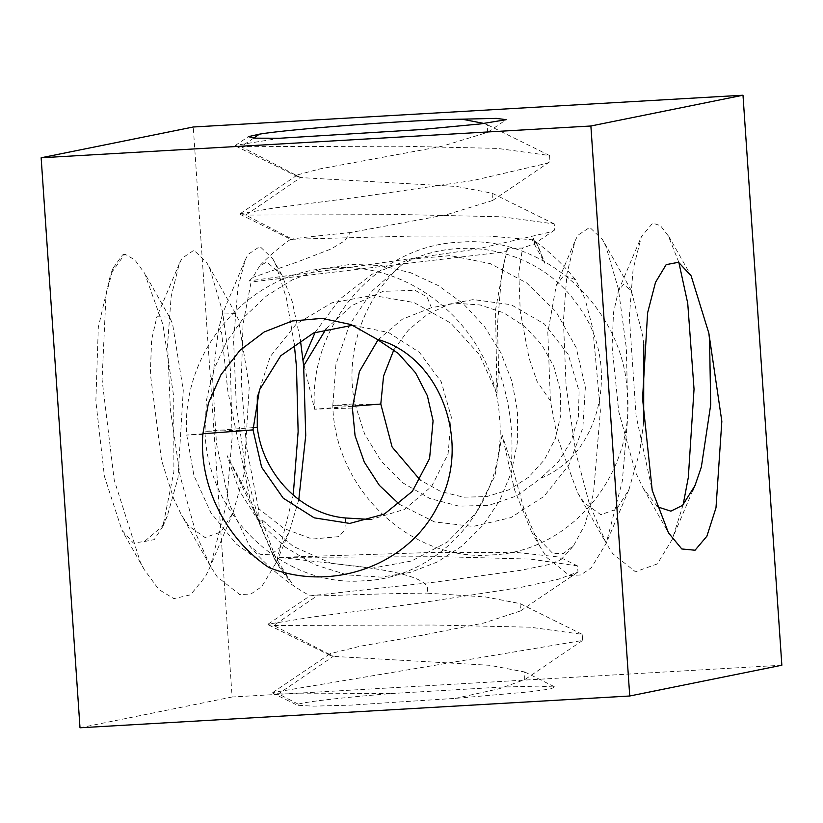 <?xml version="1.0" encoding="UTF-8"?>
<svg xmlns="http://www.w3.org/2000/svg" width="823" height="823" viewBox="0 0 823 823"><rect width="100%" height="100%" fill="white"/><g stroke="black" fill="none" stroke-linecap="round" stroke-linejoin="round"><path stroke-width="0.62" stroke-dasharray="4.12 3.09" d="M781.85 665.221L232.117 696.999L193.261 126.999M354.867 403.784L364.671 434.081L381.07 461.075L403.198 483.06L429.781 498.491L459.049 506.166L488.893 505.332L516.926 495.837L540.639 478.317C602.57 453.617 620.645 362.336 578.723 306.506C540.927 249.657 460.859 232.22 402.406 264.255C363.828 297.525 344.168 352.83 354.867 403.784L332.79 405.502L335.938 364.332L349.271 325.352L371.924 291.229L402.406 264.255M80.006 727.779L232.117 696.999M298.245 704.169C308.09 701.453 339.148 697.904 391.419 693.532L501.248 687.092L538.9 686.125L555.072 687.051L550.083 689.016L529.734 691.834L455.561 698.346L350.577 705.136L313.1 706.155L297.329 705.229L298.245 704.169L278.421 693.871L391.419 693.532M144.416 541.524L154.22 539.61L162.851 526.494L173.9 471.62L173.735 396.758L162.903 324.478L144.591 273.205L134.787 259.862L124.818 254.07L110.714 273.874L98.307 327.451L95.859 401.223L104.418 476.352L121.897 530.125L133.305 543.005L144.416 541.513L162.038 526.504L167.254 516.124L177.984 478.06L183.272 390.318L172.532 323.604L169.507 317.081L156.895 316.762L151.638 339.662L150.331 373.498L161.545 460.304L173.704 498.81L181.739 515.537L188.765 526.051L205.122 537.553L220.903 531.987L233.146 512.42L243.947 474.305L249.246 386.543L238.505 319.808L235.594 313.47L222.868 312.946L218.414 329.704L212.622 378.58L216.47 443.535L229.668 504.941L249.369 545.577A210.39 210.39 0 0 0 310.076 595.831L435.49 582.077L521.041 570.246L548.355 564.671L560.669 559.866L559.65 557.109L517.698 552.593L434.914 552.377L279.1 557.366L357.717 566.327C387.016 570.164 435.974 577.674 426.427 593.116L485.519 596.942L520.064 603.598L520.568 610.913L483.811 623.011L420.574 635.562L360.042 646.261L330.198 653.647L330.321 655.489L333.222 656.363L489.562 665.282L524.724 671.99L524.745 679.633L499.376 688.707L455.561 698.346M393.857 349.806L408.424 330.023L427.291 314.479L449.348 304.109L473.266 299.572L511.114 304.716L544.394 323.964L568.209 354.374L579.104 391.264L578.374 416.675L571.296 440.727L558.416 461.754L540.639 478.317M302.617 358.9L314.53 409.196C308.234 324.941 377.356 245.007 460.098 242.178C542.542 235.018 621.951 305.93 627.116 389.804C636.457 473.441 570.38 552.758 490.673 554.969C411.263 561.512 334.91 489.994 332.79 405.502L380.792 404.042M279.1 557.366L442.527 556.687L530.629 559.105L577.551 565.926L577.962 572.026L558.117 579.32L520.722 587.416L414.545 603.815L313.224 616.941L268.082 624.163L268.123 624.729L273.761 625.47L433.135 625.027L530.053 627.198L582.211 634.327L582.622 640.428L272.742 692.565L272.783 693.131L278.421 693.871L333.222 656.363L273.761 625.47L316.978 595.893C332.379 595.574 380.031 593.599 426.427 593.116M124.818 254.05L122.514 254.976L113.224 267.907L105.982 295.118L102.083 379.691L114.232 480.097L140.414 562.356L144.231 569.567L158.839 589.525L173.89 598.64L190.483 594.844L205.452 576.573L210.451 566.142L226.572 503.542L232.096 438.042L230.512 370.587L222.488 311.382L210.03 269.09L206.83 262.691L193.95 250.243L181.986 258.288L179.291 263.761L171.153 296.547L167.604 344.199L170.34 409.185L180.175 476.219L196.43 534.991L210.4 566.142L217.128 576.738L239.822 594.659L251.036 593.959L261.673 586.665L276.446 562.171L293.225 495.117M294.233 343.932L286.466 298.44L276.014 265.294L272.773 258.823L259.914 246.468L247.97 254.482L245.213 260.058L237.95 287.443L233.588 340.321L236.304 405.317L246.118 472.32L259.358 522.41L276.446 562.479L283.071 572.921L291.548 582.694L274.769 559.496L253.484 509.622L259.029 521.731L249.945 498.604L227.806 390.904L221.593 332.41L218.414 329.704M345.413 517.965L346.072 528.922L338.592 536.637L312.236 539.065L283.75 528.438L258.401 508.377L259.492 522.296L261.426 519.313L275.355 557.037L291.219 582.345M258.401 508.377L246.53 446.94L241.252 382.201L243.022 324.139L251.108 282.011L249.266 280.869L252.815 277.444L259.78 265.736L266.817 262.064L281.908 275.005L292.237 301.588L300.364 339.806M298.8 499.602L289.295 531.761L280.561 547.182L270.613 554.836L260.006 554.28L249.369 545.577M279.851 138.243L235.44 145.373L235.481 145.928L241.118 146.669L400.492 146.227L497.411 148.397L549.569 155.526L549.98 161.637L546.904 163.335L473.359 180.453L354.363 197.695L274.347 207.972L240.11 213.764L240.141 214.33L245.789 215.07L405.153 214.628L502.071 216.799L554.229 223.928L554.651 230.029L551.564 231.726L478.029 248.855L359.023 266.096L249.266 280.869M484.181 123.491L487.422 124.798L487.442 132.431L441.817 146.329L320.342 168.818L297.556 174.846L297.679 176.698L300.58 177.573L456.919 186.482L492.092 193.199L492.586 200.514L446.478 214.731L350.382 232.559L344.765 240.8L330.825 249.091L298.049 261.704L252.815 277.444M498.584 369.805C509.478 400.41 513.737 431.633 511.35 463.483L502.112 434.904L514.56 489.891L531.298 531.257L552.871 553.488L563.58 553.385L573.6 545.618L584.958 524.642L593.537 493.224L600.368 410.893L592.889 328.994L584.947 298.533L575.472 279.676L563.92 275.283L556.245 285.488L547.809 332.492L550.402 400.77L557.274 437.116L577.612 492.771L584.474 503.059L600.811 514.663L616.592 509.19L628.937 489.623L639.728 451.776L643.679 422.189M643.761 344.6L642.948 336.895L631.375 290.766L623.577 284.408L618.454 290.694L613.516 312.575L612.075 346.442L618.721 411.521L635.335 471.857L643.37 488.574L656.919 505.919M550.371 400.832L537.09 381.461L528.963 357.799L520.229 311.228L518.799 272.999L522.543 248.042L507.678 248.443L501.855 271.981L497.462 324.776L498.604 369.887L496.958 393.415L495.539 309.901L506.238 251.622L251.108 282.011M511.35 463.503L524.344 510.466L540.31 547.213L546.832 557.521L569.526 575.596L580.74 574.948L591.387 567.716L606.222 543.231L622.322 481.116L627.898 415.687L626.354 348.16L618.371 288.873L605.944 246.447L602.611 239.76L589.782 227.374L577.88 235.255L575.102 240.861L566.996 273.483L563.426 320.888L566.09 385.822L575.874 452.866L589.35 503.81L606.304 543.427L612.785 553.694L635.449 571.769L657.31 563.909L672.257 539.332L683.121 504.797M678.852 262.414L668.358 235.975L660.457 225.646L652.68 223.136L641.364 236.726L633.082 269.419L629.348 316.958L636.097 415.882L652.217 490.385M326.309 328.562L352.151 305.456L383.117 291.332L415.09 290.354L427.075 296.949L431.406 307.709L455.613 303.224L480.221 304.983L503.697 312.853L524.59 326.34L541.627 344.57L553.776 366.358L560.298 390.339L560.823 414.957L555.381 438.638L544.353 459.882L528.489 477.309L508.851 489.819L486.722 496.588L463.575 497.195L440.902 491.578L420.214 480.087M378.086 339.776L402.252 319.262L431.406 307.709M268.874 567.52L236.499 544.178L210.935 512.832L193.95 475.612L186.759 435.038C180.463 350.793 249.585 270.86 332.327 268.031C414.771 260.87 494.181 331.782 499.345 415.656C508.686 499.294 442.609 578.61 362.902 580.822C283.493 587.365 207.139 515.846 205.02 431.345L206.408 400.369L213.599 370.247L226.335 342.121L244.153 317.081L266.385 296.064L292.196 279.902L320.61 269.183L350.577 264.337L380.956 265.531L410.595 272.722L438.392 285.632L463.287 303.749L484.356 326.381L500.796 352.656L512.019 381.553L517.595 411.963L517.338 442.712L511.289 472.608L499.695 500.497L483.019 525.311L461.929 546.091L437.26 562.027L409.977 572.51L381.152 577.129L347.183 574.896L314.458 564.599L284.696 546.76L259.502 522.307M240.141 214.33L290.714 239.308L412.621 236.078L489.119 236.057L531.997 239.791L544.919 263.37L536.668 243.618L533.376 238.485L531.997 239.791M575.472 279.676A210.39 210.39 0 0 0 534.734 240.985L538.149 246.242L544.826 263.103M534.734 240.985L534.199 243.845L522.543 248.042M502.112 434.904L494.962 475.869L476.157 512.698L447.445 541.966L411.5 561.029L371.543 568.292L331.011 563.241L293.286 546.421L261.426 519.313M253.484 509.622L227.066 455.551L249.945 498.604M399.361 504.293L434.462 521.905L473.102 526.442L510.939 517.585L543.91 496.464L568.662 465.437L582.838 427.867L585.369 387.458L576.203 347.666L556.081 311.773L526.648 282.937L490.436 263.689L450.469 255.603L409.977 259.235L372.109 274.203L339.714 299.243L315.178 332.286M316.978 595.893L310.076 595.831M290.714 239.308L290.704 239.236A210.39 210.39 0 0 0 259.78 265.736M253.649 138.099L241.118 146.669L300.58 177.573L245.789 215.07L292.679 239.442C285.581 239.483 304.819 237.189 350.382 232.559M506.238 251.622L507.668 248.443M533.901 240.491L533.376 238.485M257.311 396.254L270.263 356.554L296.28 324.005L331.947 302.802L372.778 295.416L413.938 302.525L450.798 323.11L479.408 354.631L496.958 393.415M352.789 325.239L388.497 332.492L419.36 352.295L441.272 381.872L451.333 417.107L448.072 454.029L431.664 486.331L404.669 509.283L371.194 519.508M259.029 521.731L239.287 490.642L227.066 455.551M352.45 406.243L314.53 409.196L352.388 408.043M202.818 433.793L186.759 435.038L202.767 434.554M252.959 427.621L205.02 431.345L253.021 429.894M525.228 679.314L582.622 640.428M272.783 693.131L297.329 705.229M524.724 671.99L555.072 687.051M167.254 516.134L162.851 526.494M169.487 317.092L144.591 273.205M233.135 512.42L210.431 566.08M235.584 313.481L206.83 262.712M276.456 562.181L289.295 531.761M272.773 258.823L281.908 275.005M113.224 267.907L110.714 273.874M144.231 569.567L121.897 530.125M179.291 263.761L156.442 317.76M210.4 566.142L181.739 515.537M245.213 260.058L222.385 314.016M274.769 559.496L276.446 562.479M235.44 145.373L248.351 136.659M549.569 155.526L487.422 124.798M240.11 213.764L297.556 174.846M487.926 132.122L506.217 119.685M297.679 176.698L235.481 145.928M628.916 489.603L606.222 543.231M631.395 290.591L602.611 239.76M692.884 490.22L672.185 539.003M668.513 235.892L691.135 275.839M556.245 285.488L575.102 240.861M577.612 492.771L606.304 543.427M618.454 290.694L641.364 236.726M643.37 488.574L668.451 532.79M540.31 547.213L531.298 531.257M520.568 610.913L577.962 572.026M330.321 655.489L268.123 624.729M582.211 634.327L520.064 603.598M272.742 692.565L330.198 653.647M560.669 559.866A210.39 210.39 0 0 0 573.6 545.618M554.229 223.928L492.092 193.199M554.651 230.029L534.199 243.845M492.586 200.514L549.98 161.637M577.551 565.926L559.65 557.109M268.082 624.163L310.076 595.759M538.149 246.242L536.658 243.598"/><path stroke-width="1.23" d="M742.994 95.221L193.261 126.999L41.15 157.779L80.006 727.779L629.739 696.001L781.85 665.221L742.994 95.221L590.883 126.001L41.15 157.779M253.649 138.099L259.389 134.17L248.351 136.659L254.935 138.171L279.851 138.243L420.964 129.561L480.313 123.944L506.217 119.685L496.32 118.368L462.032 119.181L484.181 123.491M259.389 134.17C289.171 129.036 415.142 119.602 462.032 119.181M590.883 126.001L629.739 696.001M652.217 490.385L668.451 532.79L681.804 548.972L695.054 550.227L706.885 536.205L715.989 507.812L721.833 421.335L708.86 333.212L691.135 275.839L678.522 262.27L666.167 264.646L655.509 282.34L647.598 312.863L642.557 398.579L652.217 490.374M420.214 480.087L392.108 447.002L380.792 404.042L383.569 376.018L393.857 349.806M376.955 339.21L351.04 324.56L321.947 318.378L292.216 320.98L264.214 331.957L239.946 350.341L220.976 374.702L208.373 403.363L202.767 434.554C199.063 486.342 226.078 538.952 268.874 567.52C331.216 592.57 408.29 566.049 438.073 505.291C472.083 445.078 441.756 356.596 376.955 339.21L398.363 353.509L415.543 372.798L427.374 395.76L433.083 420.8L429.585 458.524L412.385 491.3L384.29 514.108L349.734 523.428L314.17 517.832L283.174 498.11L261.632 467.248L253.021 429.894L259.43 389.979L280.756 355.762L313.635 332.934L352.789 325.239M293.225 495.117L298.132 431.725L296.475 366.832L294.233 343.932M300.364 339.806L303.656 365.865L305.734 435.47L298.8 499.602M643.679 422.189L643.761 344.6M656.919 505.919L658.544 507.174L670.838 511.155L682.545 505.363L694.993 485.611L701.361 466.95L710.712 404.741L709.549 339.601L708.86 333.212M683.121 504.797L688.316 477.453L694.036 389.145L687.73 303.276L678.852 262.414M303.656 365.865L326.309 328.562M399.361 504.293L379.331 485.323L364.25 462.012L355.073 435.737L352.388 408.043L359.414 371.533L378.086 339.776M315.178 332.286L303.08 360.34M257.311 396.254L257.27 427.291C262.599 473.955 301.033 514.334 345.413 517.965L371.194 519.508M380.792 404.042L352.45 406.243M253.021 429.894L202.818 433.793M257.27 427.291L252.959 427.621M694.879 485.56L692.884 490.22"/></g></svg>

